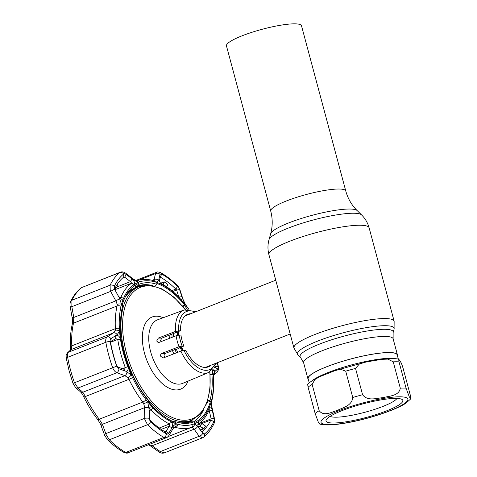 <?xml version="1.0" encoding="UTF-8"?>
<svg xmlns="http://www.w3.org/2000/svg" width="477" height="477" viewBox="0 0 477 477"><rect width="100%" height="100%" fill="white"/><g stroke="black" fill="none" stroke-linecap="round" stroke-linejoin="round"><path stroke-width="0.72" d="M226.468 45.911A38.846 6.815 -15 0 1 242.042 35.823A38.846 6.815 -15 0 1 280.327 25.275A38.846 6.815 -15 0 1 301.506 25.806L345.771 190.991A38.846 6.815 -15 0 0 324.587 190.46A38.846 6.815 -15 0 0 286.307 201.008A38.846 6.815 -15 0 0 270.733 211.096L226.468 45.911M397.424 355.711A46.335 8.133 165 0 0 397.436 354.87A46.335 8.133 165 0 0 372.167 354.238A46.335 8.133 165 0 0 326.506 366.819A46.335 8.133 165 0 0 307.927 378.857A46.335 8.133 165 0 0 308.357 379.579M169.168 335.212A27.66 14.853 68.5 0 0 169.383 338.384M172.447 350.577A27.66 14.853 68.5 0 0 173.861 353.839M275.766 280.202L185.314 315.863A27.66 14.853 68.5 0 0 185.034 315.977M178.326 331.575A27.66 14.853 68.5 0 0 178.583 335.122M181.6 346.946A27.66 14.853 68.5 0 0 183.15 350.506M205.319 367.439A27.66 14.853 68.5 0 0 205.605 367.332L290.177 333.989M396.953 398.426A35.155 6.171 -15 0 1 394.246 400.913A35.155 6.171 -15 0 1 359.902 413.541A35.155 6.171 -15 0 1 330.126 416.332M329.368 416.826A39.764 6.982 -15 0 1 368.208 402.54A39.764 6.982 -15 0 1 401.902 399.374A39.764 6.982 -15 0 1 399.487 404.585A39.764 6.982 -15 0 1 353.886 420.38A39.764 6.982 -15 0 1 326.316 419.629A39.764 6.982 -15 0 1 329.368 416.826M309.239 382.864L308.148 378.798A46.102 8.091 -15 0 1 312.036 373.956A46.102 8.091 -15 0 1 361.017 356.48A46.102 8.091 -15 0 1 397.216 354.93L398.307 359.002M410.852 398.802L410.208 394.813L403.154 368.506C401.02 361.447 400.775 362.603 399.911 360.797L398.653 359.062L399.016 361.858L406.064 388.165L409.29 396.822L410.852 398.802L406.171 402.94C399.237 408.288 373.181 417.804 350.983 422.073C337.889 424.643 328.307 425.496 322.249 424.625L319.799 424.119L318.225 421.865L315.13 413.446L308.082 387.139L307.647 384.367L309.036 383.037C311.511 380.968 315.035 378.875 319.602 376.758L314.915 379.495L312.143 384.396L319.191 410.697C323.943 416.946 331.932 411.842 337.638 410.286C342.987 407.495 351.978 405.855 352.747 397.472L345.7 371.166L340.506 369.234L334.92 370.653L319.596 376.758M373.211 360.755L365.334 362.204L359.396 363.969L355.538 368.429L362.586 394.735C367.612 401.491 376.591 398.128 382.948 397.669C389.029 395.97 399.136 396.053 400.286 388.153L393.233 361.846L387.884 359.103L381.982 359.342L373.211 360.755M161.769 353.451L179.024 346.737A33.581 18.037 -111.5 0 1 177.277 341.252A33.581 18.037 -111.5 0 1 176.091 335.772L158.835 342.492L158.245 342.605L156.683 341.013L158.298 338.11L175.56 331.39A33.581 18.037 -111.5 0 1 184.116 309.972L157.577 319.805A34.165 18.347 68.5 0 0 150.619 351.632A34.165 18.347 68.5 0 0 182.643 383.377L208.753 372.454A33.581 18.037 -111.5 0 1 180.849 351.12L163.581 357.839L162.967 357.953L160.797 356.355C160.367 355.001 160.689 354.035 161.769 353.451L165.179 353.457L175.25 349.462L178.738 348.604L179.561 347.751L183.878 346.04A28.238 15.163 68.5 0 1 182.071 340.56A28.238 15.163 68.5 0 1 180.938 335.081L179.191 335.075A31.279 16.796 68.5 0 0 182.125 346.04L183.878 346.04M185.386 309.585L173.956 297.189L161.894 288.859L149.999 285.21L139.123 286.617A71.806 38.559 -111.5 0 0 124.891 353.356A71.806 38.559 -111.5 0 0 191.802 420.225L188.934 421.358A71.806 38.559 -111.5 0 1 179.471 422.795M183.788 423.171A72.265 38.81 68.5 0 0 192.935 419.742M203.25 410.458A74.472 39.99 -111.5 0 1 193.757 421.793M158.298 338.11L161.858 338.115L160.194 341.019M161.858 338.115L180.544 330.698A28.238 15.163 68.5 0 1 187.592 314.343A28.238 15.163 68.5 0 1 190.717 313.735M200.06 376.091L199.559 376.299M175.56 331.39L180.544 330.698M179.024 346.737L182.125 346.04M176.091 335.772L179.191 335.075M180.849 351.12L185.827 350.422A28.238 15.163 68.5 0 0 208.306 366.885A28.238 15.163 68.5 0 0 211.007 365.203M165.179 353.457C164.124 354.047 163.832 355.013 164.303 356.361L164.976 357.297M124.891 297.672A71.806 38.559 -111.5 0 1 136.261 287.75L139.123 286.617M140.286 286.2A72.265 38.81 68.5 0 0 126.727 294.208M166.628 286.743L167.576 284.936M198.164 426.671L199.923 426.116L203.691 428.632L205.617 426.104L201.908 423.516L199.744 426.378L198.265 426.939M205.623 426.074L203.906 428.668L200.483 430.176M190.639 421.793L193.781 421.793L194.127 422.652A74.919 40.235 68.5 0 0 210.488 401.193L207.107 402.522M120.311 332.183L120.818 331.771L120.252 331.503A74.919 40.235 68.5 0 0 124.038 352.998A74.919 40.235 68.5 0 0 131.771 374.499L132.201 374.236A73.995 39.74 -111.5 0 0 148.234 400.501L148.013 401.091A74.919 40.235 68.5 0 0 175.894 422.622L175.774 421.769L173.27 421.626M210.178 374.678L212.48 374.63A74.919 40.235 68.5 0 0 212.05 370.355M117.163 334.765A3.458 2.546 -123.2 0 0 113.419 332.88L115.195 330.358A3.458 2.051 -167.3 0 1 119.536 331.062L117.163 334.765L116.299 335.337C118.35 335.313 119.745 336.637 120.478 339.308A76.099 40.867 68.5 0 0 123.37 352.998A76.099 40.867 68.5 0 0 127.812 366.688C128.528 369.425 127.896 370.945 125.922 371.261L131.294 374.94A76.07 40.849 -111.5 0 1 123.388 352.998A76.07 40.849 -111.5 0 1 119.536 331.062A76.07 40.849 -111.5 0 1 119.357 328.414A76.07 40.849 -111.5 0 1 121.015 306.389A76.07 40.849 -111.5 0 1 121.546 304.29A76.07 40.849 -111.5 0 1 138.241 282.384A76.07 40.849 -111.5 0 1 139.725 281.841A76.07 40.849 -111.5 0 1 154.846 281.865A76.07 40.849 -111.5 0 1 156.617 282.414A76.07 40.849 -111.5 0 1 185.076 304.392A76.07 40.849 -111.5 0 1 186.734 306.496A76.07 40.849 -111.5 0 1 188.791 309.263M122.529 368.727L125.314 367.624A78.377 42.089 -111.5 0 1 120.741 353.529A78.377 42.089 -111.5 0 1 117.759 339.427L115.661 338.545L111.069 341.544L110.581 342.534A87.595 47.038 68.5 0 0 113.258 354.411A87.595 47.038 68.5 0 0 116.948 366.294L117.902 367.046L123.877 369.222L124.563 369.138L125.314 367.624L127.812 366.688M198.313 427.064L201.854 431.864A87.595 47.038 68.5 0 0 210.894 420.004L211.15 418.836L209.105 409.976A78.377 42.089 -111.5 0 1 198.378 424.053L197.806 425.245M149.474 419.557L149.683 419.909A87.595 47.038 68.5 0 0 165.09 431.804L166.008 431.506L169.204 426.235L169.407 424.005A78.377 42.089 -111.5 0 1 151.12 409.88L150.249 409.731L149.313 410.876L149.42 419.325M114.11 287.082L114.319 286.23A90.564 48.636 -111.5 0 1 123.662 273.971L124.306 273.709L123.65 273.959A90.582 48.642 68.5 0 0 114.307 286.218L114.623 289.306L118.785 296.938L120.931 297.219A78.377 42.089 -111.5 0 1 131.664 283.141L130.459 281.627L124.652 277.179L123.644 277.119A87.595 47.038 68.5 0 0 114.605 288.979L115.72 288.668M114.581 289.336L114.468 288.955L114.623 289.306A3.458 0.417 151.2 0 0 110.652 291.387L110.211 290.278L110.115 285.192A93.361 50.139 -111.5 0 1 119.751 272.552L120.311 272.224C121.969 271.532 123.799 271.89 125.797 273.285L125.797 273.285A3.458 1.455 127.3 0 1 126.077 274.287L124.306 273.709M120.282 272.236L81.573 287.607A93.361 50.139 68.5 0 0 71.938 300.242L71.842 306.693A3.458 0.298 170.1 0 1 70.202 306.717L72.128 317.509C72.593 319.542 72.623 321.868 72.212 324.497L72.212 324.497C70.632 331.342 70.059 338.891 70.495 347.155L70.495 350.023L67.537 352.801C65.409 355.848 66.279 355.556 66.303 358.412L66.303 358.412A3.458 1.008 169.7 0 1 67.651 357.321A93.361 50.139 68.5 0 0 70.501 369.979A93.361 50.139 68.5 0 0 74.43 382.643L78.013 388.028A3.458 2.814 131.6 0 1 75.557 387.527L80.398 391.766C81.877 393.406 82.092 393.579 83.815 396.906C87.768 405.086 92.311 412.527 97.445 419.217L97.445 419.217C99.83 422.765 101.088 425.043 101.219 426.05L104.69 435.4L107.42 439.675A3.458 1.866 -45.6 0 0 109.322 439.782A93.361 50.139 68.5 0 0 125.743 452.464L127.985 452.84C127.371 453.359 126.023 453.216 123.937 452.417L123.937 452.417A3.458 2.421 -60.2 0 0 125.743 452.464L163.927 437.409A93.361 50.139 -111.5 0 1 147.506 424.733L144.829 419.48L144.424 406.476L143.732 403.679L142.82 402.057A78.377 42.089 -111.5 0 1 128.951 379.34L127.89 377.73L124.885 375.661L116.829 372.722C114.981 371.833 113.574 370.122 112.614 367.588A93.361 50.139 -111.5 0 1 108.684 354.93A93.361 50.139 -111.5 0 1 105.828 342.271C105.429 339.737 105.9 337.954 107.236 336.923L113.419 332.88L71.359 349.462A3.458 3.208 -133 0 0 70.495 350.023M117.276 367.266L116.74 366.163A90.564 48.636 -111.5 0 1 112.924 353.88A90.564 48.636 -111.5 0 1 110.157 341.604A90.582 48.642 68.5 0 0 112.912 353.88A90.582 48.642 68.5 0 0 116.728 366.163L118.976 368.828A3.458 2.123 109.9 0 1 116.829 372.722L78.013 388.028L82.819 392.243L85.389 396.518A78.377 42.089 68.5 0 0 99.258 419.229L102.388 424.286L106.192 434.714L109.322 439.782L147.506 424.733A3.458 1.866 134.4 0 0 150.583 421.608A90.582 48.642 68.5 0 0 166.515 433.909L167.29 434.136L166.515 433.891A90.564 48.636 -111.5 0 1 150.589 421.59L149.915 420.714L150.583 421.608M115.195 330.358L115.374 328.671A78.377 42.089 -111.5 0 1 117.08 305.984L117.139 304.439L116.406 301.929L110.652 291.387L71.842 306.693L73.762 317.455L73.518 323.162A78.377 42.089 68.5 0 0 71.812 345.849L71.359 349.462L68.42 352.223C67.49 353.087 67.233 354.787 67.651 357.321L105.828 342.271A3.458 1.008 169.7 0 1 110.145 341.598L110.098 340.471L110.581 342.534M160.159 282.885L160.636 283.189A78.377 42.089 -111.5 0 1 178.923 297.314L176.633 290.01L175.81 289.08A87.595 47.038 68.5 0 0 160.403 277.179L159.169 281.066M167.743 284.858L167.874 284.459L164.583 281.919L160.54 283.141M144.752 285.228A72.844 39.12 68.5 0 0 136.303 286.617M135.14 285.282L135.76 286.832L137.209 286.266L138.95 284.34L138.61 283.481A74.919 40.235 68.5 0 0 122.249 304.94L122.792 305.536A73.995 39.74 -111.5 0 0 120.818 331.771M152.688 285.616A72.844 39.12 68.5 0 0 137.477 286.152A72.844 39.12 68.5 0 0 137.209 286.266M181.504 423.159A72.844 39.12 68.5 0 0 190.913 421.692A72.844 39.12 68.5 0 0 191.188 421.579M212.653 369.782A76.07 40.849 -111.5 0 1 213.201 375.071A76.07 40.849 -111.5 0 1 213.374 377.718A76.07 40.849 -111.5 0 1 211.722 399.744A76.07 40.849 -111.5 0 1 211.186 401.843A76.07 40.849 -111.5 0 1 194.491 423.749A76.07 40.849 -111.5 0 1 193.006 424.291A76.07 40.849 -111.5 0 1 177.891 424.268A76.07 40.849 -111.5 0 1 176.114 423.719A76.07 40.849 -111.5 0 1 147.655 401.741A76.07 40.849 -111.5 0 1 145.998 399.637A76.07 40.849 -111.5 0 1 132.534 377.587A76.07 40.849 -111.5 0 1 131.294 374.94A3.458 1.073 141.8 0 1 127.89 377.73M211.913 374.362A73.995 39.74 -111.5 0 1 209.94 400.597L207.722 400.692M210.488 401.193L209.94 400.597M193.781 421.793A73.995 39.74 -111.5 0 1 182.727 423.308A73.995 39.74 -111.5 0 1 175.774 421.769M138.95 284.34A73.995 39.74 -111.5 0 1 156.957 284.364L155.055 286.182M183.007 306.604L184.724 305.041A74.919 40.235 68.5 0 0 156.844 283.511L156.957 284.364M184.498 305.632A73.995 39.74 -111.5 0 1 187.324 309.281M197.675 426.217A3.458 2.075 144.9 0 1 194.163 429.163L192.243 427.434A3.458 2.886 102.9 0 0 194.491 423.749L198.378 427.219L197.788 424.87L198.748 421.471A76.099 40.867 68.5 0 0 209.17 407.805C210.065 406.392 211.025 406.887 212.05 409.284L211.186 401.843A3.458 1.586 -177.1 0 1 211.579 402.636L212.044 407.632L211.722 407.793M214.894 371.404L217.798 368.989A3.458 3.16 -131.3 0 1 216.963 372.394L213.618 375.321L213.559 376.287A3.458 2.29 -174 0 0 213.201 375.071L214.894 371.404L213.774 370.665L213.016 369.395M217.572 362.615L218.371 366.664A3.458 1.008 169.7 0 0 218.031 366.33L218.144 367.433L218.031 366.33A90.582 48.642 68.5 0 0 217.327 362.711A90.564 48.636 -111.5 0 1 218.025 366.324L214.912 366.449L215.032 367.207L214.531 367.403M182.542 298.894A3.458 1.383 162.3 0 1 183.031 299.353L185.213 304.093A3.458 0.477 149 0 1 185.076 304.392L182.113 297.559C182.28 299.61 181.528 299.896 179.859 298.423A76.099 40.867 68.5 0 0 162.102 284.709L160.54 283.374L158.817 279.564L158.602 280.404L156.617 282.414A3.458 3.011 80.4 0 0 153.582 280.667M177.599 286.337L178.326 287.19L177.599 286.325A90.582 48.642 68.5 0 0 161.667 274.019L160.952 273.768L161.667 274.036A90.564 48.636 -111.5 0 1 177.599 286.337L175.81 289.08L171.821 290.654M133.912 280.363A3.458 1.467 127.7 0 0 133.638 279.295L136.285 280.637A3.458 2.647 97.5 0 1 138.241 282.384L132.815 279.522C134.597 281.722 134.985 283.439 133.977 284.662A76.099 40.867 68.5 0 0 123.555 298.328C122.511 299.8 121.039 299.508 119.143 297.451L121.546 304.29A3.458 1.819 176.3 0 0 117.139 304.439M143.732 403.679A3.458 0.715 155.2 0 0 147.655 401.741L149.08 409.183C149.784 406.786 151.042 406.297 152.867 407.716A76.099 40.867 68.5 0 0 170.623 421.424C172.304 422.717 172.889 424.631 172.376 427.171L172.984 426.182L176.114 423.719A3.458 2.779 78.3 0 1 174.451 427.404L173.223 428.394A3.458 2.236 31.1 0 0 172.984 426.182M152.956 280.822L154.071 279.552A3.458 2.844 14 0 1 158.602 280.404M192.243 427.434L191.253 427.458A78.377 42.089 -111.5 0 1 175.679 427.434L174.451 427.404M149.015 444.546L152.103 445.751L160.32 451.594L164.362 452.858C162.562 453.49 160.737 453.174 158.907 451.898L158.907 451.898A3.458 1.353 -54.8 0 0 160.32 451.594L199.136 436.288L194.163 429.163L152.103 445.751A3.458 1.371 -54.4 0 1 150.666 446.043L148.335 444.814M204.526 433.969A3.458 2.874 50.7 0 1 203.751 437.093L202.564 437.797L199.136 436.288A3.458 2.087 145.3 0 0 202.63 433.432L203.935 434.195L204.526 433.969A90.582 48.642 68.5 0 0 213.875 421.71L214.137 420.821L213.869 421.692A90.564 48.636 -111.5 0 1 204.52 433.951L203.935 434.195M127.985 452.84L166.366 437.707L163.927 437.409A3.458 2.421 119.8 0 0 166.515 433.909M152.169 280.303L154.071 279.552L155.532 273.565L156.671 272.248L135.742 280.5M160.075 277.31L160.403 277.179L160.093 277.238L159.956 274.496L158.817 279.564M123.746 277.065L123.662 273.971M166.515 433.891L165.09 431.804L166.008 431.506L168.828 433.194L172.376 427.171M198.539 427.541L201.688 431.929M214.137 367.988L215.032 367.207L217.709 369.073M209.254 409.761L209.17 407.805M179.859 298.423L178.911 297.034L181.892 296.706L179.608 289.67L176.633 290.01L172.835 291.513M120.627 297.493L120.931 297.219L123.555 298.328M115.81 338.479L115.661 335.599L111.075 338.616L111.069 341.544M160.952 273.768L159.956 274.496M179.608 289.67L178.326 287.19M158.948 280.387L158.871 278.926M182.113 297.559L181.892 296.706M114.951 289.915L119.143 297.451M132.815 279.522L126.292 274.442L124.652 277.179L122.655 277.972M118.785 296.938L118.588 296.599M132.099 278.878L130.459 281.627L117.169 286.868M118.976 368.828L125.922 371.261M117.902 367.046L119.196 368.918M111.075 338.616L110.098 340.471M123.877 369.222L125.171 371.106M116.299 335.337L115.661 335.599M167.29 434.136L168.828 433.194M149.08 409.183L149.468 418.734M149.176 418.019L149.915 420.714M161.208 429.389L169.204 426.235L172.036 427.929M149.015 410.148L149.313 410.876M214.137 420.821L214.084 418.412L212.05 409.284M198.945 423.648L211.15 418.836L214.024 418.126M208.509 411.341L212.319 410.25M217.798 368.989L218.144 367.433M215.246 371.249L213.237 369.836M119.864 298.793A3.458 0.405 151.6 0 0 115.822 300.874L73.762 317.455L72.128 317.509M110.914 338.73A3.458 2.528 -123.1 0 0 107.236 336.923L68.42 352.223A3.458 3.22 -133.4 0 0 67.537 352.801M127.055 371.678A3.458 2.135 110.2 0 1 124.885 375.661L82.819 392.243A3.458 2.802 130.9 0 1 80.398 391.766M149.045 407.692A3.458 0.775 178.7 0 0 144.448 407.704L102.388 424.286A3.458 1.455 159.9 0 0 101.219 426.05M149.188 418.305A3.458 0.763 179 0 0 144.662 418.311L105.846 433.611A3.458 1.467 159.4 0 0 104.69 435.4M139.612 279.844L155.532 273.565A3.458 2.856 13.5 0 1 160.004 274.341M183.031 299.353L179.96 289.849A3.458 1.395 161.9 0 0 179.519 289.414M168.709 433.378A3.458 2.224 31.4 0 1 168.9 435.519L173.223 428.394L175.679 427.434A3.458 2.701 105.6 0 0 177.891 424.268M213.797 375.149A3.458 3.154 -131 0 0 214.423 371.821M201.938 423.534L210.894 420.004L213.869 421.692A3.458 2.618 26 0 1 213.946 423.767C214.733 421.549 214.877 419.712 214.37 418.257L214.084 418.412M184.724 305.041L182.452 305.936M132.201 374.236L131.724 374.385M167.874 284.459L164.583 281.919M203.906 428.668L203.309 429.038M162.854 284.387L164.422 282.08L163.134 284.548M160.934 283.344L164.01 282.181L163.879 281.877M114.319 286.23L114.605 288.979L115.881 288.484L117.831 285.83M307.927 378.857L303.616 362.758L300.534 357.44L297.982 354.93L293.939 348.031L268.933 254.712C267.621 249.686 267.645 244.677 269.01 239.698L270.662 233.766A45.017 7.9 -15 0 1 288.692 222.92A45.017 7.9 -15 0 1 357.166 210.59C351.698 205.199 347.9 198.665 345.771 190.991M269.01 239.698A48.159 8.455 -15 0 1 288.299 228.095A48.159 8.455 -15 0 1 361.56 214.9C365.233 218.532 367.761 222.854 369.132 227.863A51.868 9.105 -15 0 0 340.846 227.159A51.868 9.105 -15 0 0 289.73 241.243A51.868 9.105 -15 0 0 268.933 254.712M297.982 354.93A50.013 8.777 -15 0 1 317.545 341.138A50.013 8.777 -15 0 1 369.049 327.198A50.013 8.777 -15 0 1 394.085 329.178L394.139 321.182L369.132 227.863M293.939 348.031A51.868 9.105 -15 0 1 314.737 334.562A51.868 9.105 -15 0 1 365.853 320.478A51.868 9.105 -15 0 1 394.139 321.182M300.534 357.44A48.189 8.461 -15 0 1 319.381 344.15A48.189 8.461 -15 0 1 369.007 330.716A48.189 8.461 -15 0 1 393.131 332.624L394.085 329.178M303.616 362.758A46.335 8.133 -15 0 1 322.19 350.726A46.335 8.133 -15 0 1 367.856 338.145A46.335 8.133 -15 0 1 393.126 338.777L393.131 332.624M171.964 334.103A25.669 13.785 68.5 0 0 172.078 337.334M175.011 349.558A25.669 13.785 68.5 0 0 176.436 352.837M173.33 333.56A25.126 13.493 68.5 0 0 173.413 336.816M176.365 349.206A25.126 13.493 68.5 0 0 177.736 352.33M177.307 331.98A25.126 13.493 68.5 0 0 177.402 335.361M180.276 347.465A25.126 13.493 68.5 0 0 181.743 350.822M177.987 331.712A25.669 13.785 68.5 0 0 178.124 335.2M181.033 347.167A25.669 13.785 68.5 0 0 182.542 350.619M311.684 381.069A46.102 8.091 -15 0 1 313.562 379.656A46.102 8.091 -15 0 1 354.751 364.052A46.102 8.091 -15 0 1 395.29 358.668M404.061 403.786A44.951 7.888 -15 0 1 346.576 422.771A44.951 7.888 -15 0 1 324.795 417.625A44.951 7.888 -15 0 1 382.28 398.641A44.951 7.888 -15 0 1 404.061 403.786M315.13 413.446A51.868 9.105 -15 0 1 316.937 412.11A51.868 9.105 -15 0 1 319.191 410.697M308.082 387.139A51.868 9.105 -15 0 1 312.143 384.396M345.7 371.166A51.868 9.105 -15 0 1 355.538 368.429M393.233 361.846A51.868 9.105 -15 0 1 399.016 361.858M352.747 397.472A51.868 9.105 -15 0 1 362.586 394.735M400.286 388.153A51.868 9.105 -15 0 1 406.064 388.165M185.154 309.645A70.656 37.939 68.5 0 0 135.712 289.974A70.656 37.939 68.5 0 0 126.447 353.004A70.656 37.939 68.5 0 0 178.529 419.569A70.656 37.939 68.5 0 0 209.731 371.982M188.129 381.081A38.78 20.821 -111.5 0 1 166.193 386.555A38.78 20.821 -111.5 0 1 144.459 353.034A38.78 20.821 -111.5 0 1 163.158 317.742M195.171 311.976A31.279 16.796 68.5 0 0 178.714 330.692M183.997 350.422A31.279 16.796 68.5 0 0 215.467 363.444M201.789 423.51L197.895 424.888L201.908 423.516L205.539 426.098M116.728 366.163L72.981 383.329L75.557 387.527M97.445 419.217A3.458 1.377 142.5 0 0 99.258 419.229L142.82 402.057A3.458 1.377 142.5 0 0 145.998 399.637M121.015 306.389A3.458 2.302 -166.9 0 0 117.08 305.984L73.518 323.162A3.458 2.302 -166.9 0 0 72.212 324.497M70.495 347.155A3.458 1.538 177 0 1 71.812 345.849L115.374 328.671A3.458 1.538 177 0 1 119.357 328.414M132.534 377.587A3.458 0.399 154.2 0 1 128.951 379.34L85.389 396.518A3.458 0.399 154.2 0 1 83.815 396.906M168.041 436.61L191.253 427.458A3.458 2.916 72 0 0 193.006 424.291M123.65 273.959A3.458 2.874 50.7 0 0 119.751 272.552L81.573 287.607A3.458 2.874 -129.3 0 0 80.923 287.983L82.11 287.285M80.923 287.983C76.785 291.399 73.386 295.847 70.727 301.315L70.727 301.315A3.458 2.618 -154 0 1 71.938 300.242L110.115 285.192A3.458 2.618 26 0 1 114.307 286.218M133.977 284.662L131.664 283.141L114.868 289.766M120.085 297.553L120.931 297.219M120.478 339.308L117.759 339.427L110.575 342.259M166.008 431.506L165.167 431.84M152.867 407.716L151.12 409.88L149.432 410.548M159.235 428.012L169.407 424.005L170.623 421.424M160.403 277.179L161.667 274.036M160.636 283.189L162.102 284.709M150.589 421.59L149.683 419.909M204.52 433.951L201.854 431.864M198.748 421.471L198.378 424.053M136.285 280.637L136.523 280.637A3.458 2.916 72 0 1 139.725 281.841M136.523 280.637L136.505 280.643C141.812 278.962 147.441 278.956 153.391 280.625L153.391 280.625A3.458 2.701 105.6 0 1 154.846 281.865M156.671 272.248C156.951 271.735 158.31 271.872 160.737 272.665L160.737 272.665A3.458 2.421 119.8 0 1 161.667 274.019M160.737 272.665C166.366 275.897 171.875 280.142 177.253 285.407L177.253 285.407A3.458 1.866 134.4 0 1 177.599 286.325M185.213 304.093L186.608 306.103A3.458 1.377 142.5 0 1 186.734 306.496M213.559 376.287L213.559 378.172A3.458 1.538 177 0 0 213.374 377.718M213.559 378.172C213.994 386.43 213.422 393.984 211.842 400.829L211.842 400.829A3.458 2.302 -166.9 0 0 211.722 399.744M203.751 437.093L203.751 437.093C207.889 433.676 211.287 429.234 213.946 423.767L213.946 423.767M200.31 429.926L203.28 428.74L199.744 426.378L201.878 423.552M114.569 289.169L115.756 288.663L115.523 287.196M117.712 283.636L117.807 286.027L115.881 288.513M115.798 286.695L115.756 288.663L117.807 286.027L117.73 283.612M397.436 354.87L393.126 338.777M357.166 210.59L361.56 214.9M270.662 233.766C272.701 226.366 272.725 218.812 270.733 211.096M334.926 370.653L365.334 362.21M381.982 359.342C388.797 358.454 394.354 358.358 398.653 359.062M191.802 420.225L200.71 413.833L206.917 403.053L210.047 388.731L209.94 371.869M184.116 309.972L196.262 311.547M208.753 372.454L216.552 363.015M167.636 284.829L166.7 286.79M66.303 358.412L69.117 370.879L72.981 383.329M202.534 437.808L164.362 452.858M118.642 296.688L118.886 297.028M70.727 301.315C69.988 302.859 69.815 304.66 70.202 306.717M158.907 451.898L150.666 446.043M123.937 452.417C118.308 449.185 112.805 444.94 107.42 439.675M133.638 279.295L125.797 273.285M179.96 289.849C178.648 286.993 177.748 285.508 177.253 285.407M186.608 306.103L188.958 309.269M166.366 437.707C166.902 437.707 167.749 436.98 168.9 435.519M216.963 372.394C218.633 369.997 219.098 368.083 218.371 366.664M211.842 400.829L211.579 402.636M214.37 418.257L212.044 407.632"/></g></svg>
